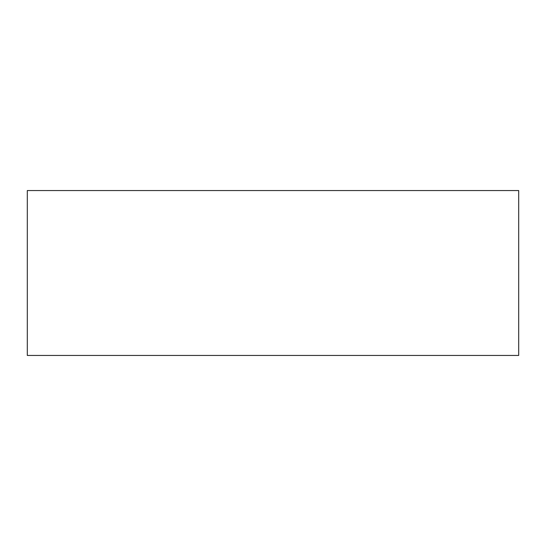 <?xml version="1.0" encoding="UTF-8"?>
<svg xmlns="http://www.w3.org/2000/svg" width="546" height="546" viewBox="0 0 546 546"><rect width="100%" height="100%" fill="white"/><g stroke="black" fill="none" stroke-linecap="round" stroke-linejoin="round"><path stroke-width="0.82" d="M518.7 190.554L27.3 190.554L27.3 355.446L518.7 355.446L518.7 190.554"/></g></svg>
